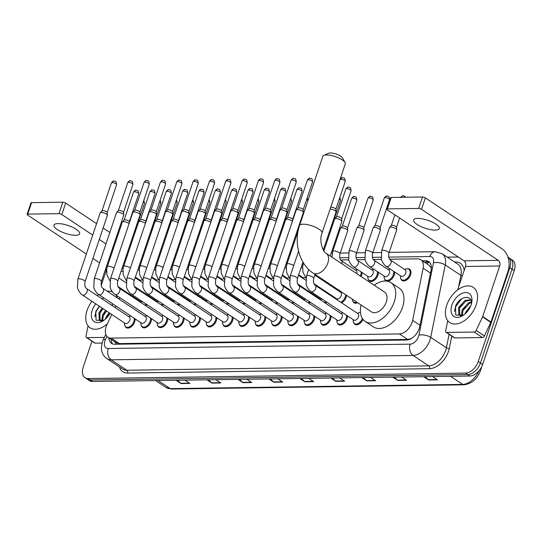 <?xml version="1.0" encoding="UTF-8"?>
<svg xmlns="http://www.w3.org/2000/svg" width="542" height="542" viewBox="0 0 542 542"><rect width="100%" height="100%" fill="white"/><g stroke="black" fill="none" stroke-linecap="round" stroke-linejoin="round"><path stroke-width="0.81" d="M361.981 272.45A6.768 4.234 123.6 0 1 361.582 275.499A6.768 4.234 123.6 0 1 361.155 276.562M378.309 272.213A6.768 4.234 123.6 0 1 377.916 275.261A6.768 4.234 123.6 0 1 369.454 280.973A6.768 4.234 123.6 0 1 368.242 279.232M394.644 271.976A6.768 4.234 123.6 0 1 394.251 275.031A6.768 4.234 123.6 0 1 387.327 281.203M407.537 268.778A6.768 4.234 123.6 0 1 409.61 269.218A6.768 4.234 123.6 0 1 410.579 274.794A6.768 4.234 123.6 0 1 402.117 280.499A6.768 4.234 123.6 0 1 400.904 278.757M166.861 296.847A6.768 4.234 123.6 0 1 166.889 297.612M183.189 296.61A6.768 4.234 123.6 0 1 183.223 297.375M199.524 296.372A6.768 4.234 123.6 0 1 199.558 297.138M215.858 296.135A6.768 4.234 123.6 0 1 215.885 296.901M232.186 295.898A6.768 4.234 123.6 0 1 232.22 296.67M248.521 295.661A6.768 4.234 123.6 0 1 248.554 296.433M264.855 295.424A6.768 4.234 123.6 0 1 264.889 296.196M281.19 295.194A6.768 4.234 123.6 0 1 281.217 295.959M297.517 294.956A6.768 4.234 123.6 0 1 297.551 295.722M313.852 294.719A6.768 4.234 123.6 0 1 313.886 295.485M330.186 294.482A6.768 4.234 123.6 0 1 330.213 295.248M346.534 295.295A6.768 4.234 123.6 0 1 346.121 297.294A6.768 4.234 123.6 0 1 341.623 302.829M150.527 297.084A6.768 4.234 123.6 0 1 150.561 297.849M233.06 317.456A6.768 4.234 123.6 0 1 232.667 320.512A6.768 4.234 123.6 0 1 224.198 326.216A6.768 4.234 123.6 0 1 222.992 324.475M249.395 317.226A6.768 4.234 123.6 0 1 248.995 320.275A6.768 4.234 123.6 0 1 240.533 325.979A6.768 4.234 123.6 0 1 239.32 324.238M167.729 318.405A6.768 4.234 123.6 0 1 167.336 321.453A6.768 4.234 123.6 0 1 158.874 327.165A6.768 4.234 123.6 0 1 157.661 325.424M265.722 316.989A6.768 4.234 123.6 0 1 265.329 320.037A6.768 4.234 123.6 0 1 256.867 325.742A6.768 4.234 123.6 0 1 255.655 324.001M151.394 318.642A6.768 4.234 123.6 0 1 151.001 321.691A6.768 4.234 123.6 0 1 142.539 327.402A6.768 4.234 123.6 0 1 141.326 325.654M216.725 317.693A6.768 4.234 123.6 0 1 216.333 320.749A6.768 4.234 123.6 0 1 207.871 326.453A6.768 4.234 123.6 0 1 206.658 324.712M184.063 318.168A6.768 4.234 123.6 0 1 183.67 321.216A6.768 4.234 123.6 0 1 175.202 326.928A6.768 4.234 123.6 0 1 173.989 325.186M200.398 317.93A6.768 4.234 123.6 0 1 199.998 320.979A6.768 4.234 123.6 0 1 191.536 326.69A6.768 4.234 123.6 0 1 190.323 324.949M282.057 316.752A6.768 4.234 123.6 0 1 281.664 319.8A6.768 4.234 123.6 0 1 273.202 325.512A6.768 4.234 123.6 0 1 271.989 323.764M298.391 316.514A6.768 4.234 123.6 0 1 297.998 319.563A6.768 4.234 123.6 0 1 289.53 325.275A6.768 4.234 123.6 0 1 288.317 323.533M314.726 316.277A6.768 4.234 123.6 0 1 314.326 319.326A6.768 4.234 123.6 0 1 305.864 325.037A6.768 4.234 123.6 0 1 304.651 323.296M331.054 316.04A6.768 4.234 123.6 0 1 330.661 319.089A6.768 4.234 123.6 0 1 322.199 324.8A6.768 4.234 123.6 0 1 320.986 323.059M347.388 315.803A6.768 4.234 123.6 0 1 346.995 318.859A6.768 4.234 123.6 0 1 338.526 324.563A6.768 4.234 123.6 0 1 337.32 322.822M135.066 318.879A6.768 4.234 123.6 0 1 134.667 321.928A6.768 4.234 123.6 0 1 126.205 327.632A6.768 4.234 123.6 0 1 124.992 325.891M111.774 314.489L106.91 324.793A12.696 7.94 -56.4 0 0 106.11 326.785A12.696 7.94 -56.4 0 0 107.926 337.232A12.696 7.94 -56.4 0 0 111.096 338.106L399.413 333.933A12.696 7.94 -56.4 0 0 412.645 320.369L423.119 268.188A12.696 7.94 -56.4 0 0 420.768 259.726A12.696 7.94 -56.4 0 0 417.597 258.852L389.644 259.259M114.498 341.596A4.234 2.649 -56.4 0 0 116.279 342.876L116.435 342.869A12.696 7.94 123.6 0 1 116.178 342.713L107.926 337.232M431.344 267.843A12.696 5.427 -168.7 0 0 431.236 267.856L429.034 265.221L420.768 259.726M116.435 342.869L119.369 343.601L407.686 339.428L411.1 338.608M123.291 290.072L123.027 290.641M119.741 297.605L119.044 299.082M115.758 306.047L115.06 307.524M381.453 259.374L373.316 259.496M365.125 259.611L356.982 259.733M348.791 259.848L340.647 259.964M325.125 281.074A6.768 4.234 123.6 0 1 324.414 281.501M386.575 281.095A6.768 4.234 123.6 0 1 385.782 280.736A6.768 4.234 123.6 0 1 384.576 278.995M163.399 304.435A6.768 4.234 123.6 0 1 161.963 305.424M179.727 304.204A6.768 4.234 123.6 0 1 178.291 305.187M196.062 303.967A6.768 4.234 123.6 0 1 194.625 304.956M212.396 303.73A6.768 4.234 123.6 0 1 210.96 304.719M228.731 303.493A6.768 4.234 123.6 0 1 227.294 304.482M245.059 303.256A6.768 4.234 123.6 0 1 243.622 304.245M261.393 303.019A6.768 4.234 123.6 0 1 259.957 304.008M277.728 302.782A6.768 4.234 123.6 0 1 276.291 303.771M294.055 302.544A6.768 4.234 123.6 0 1 292.619 303.534M310.39 302.314A6.768 4.234 123.6 0 1 308.954 303.296M326.724 302.077A6.768 4.234 123.6 0 1 325.288 303.066M357.7 302.714A6.768 4.234 123.6 0 1 353.994 302.768A6.768 4.234 123.6 0 1 352.781 301.027M147.065 304.672A6.768 4.234 123.6 0 1 145.629 305.661M363.025 319.407A6.768 4.234 123.6 0 1 354.861 324.326A6.768 4.234 123.6 0 1 353.648 322.585M108.888 337.869A12.696 7.94 -56.4 0 0 111.503 343.377A12.696 7.94 -56.4 0 0 114.674 344.251L406.534 340.03A12.696 7.94 -56.4 0 0 419.765 326.467L431.08 270.092A12.696 7.94 -56.4 0 0 428.729 261.63A12.696 7.94 -56.4 0 0 425.558 260.756L422.387 260.804M112.695 343.96A12.696 7.94 123.6 0 1 111.083 339.326M507.969 257.159A12.696 7.94 123.6 0 1 508.017 257.193A12.696 7.94 123.6 0 1 509.839 267.633L478.24 361.521A12.696 7.94 123.6 0 1 465.544 373.099L88.183 378.56A12.696 7.94 123.6 0 1 85.013 377.679A12.696 7.94 123.6 0 1 83.197 367.239L91.957 341.196M447.272 257.145L458.268 256.989M508.017 257.193L512.42 260.113A12.696 7.94 123.6 0 1 514.243 270.56L482.644 364.448A12.696 7.94 123.6 0 1 469.948 376.019L92.587 381.48L90.385 380.017A12.696 7.94 123.6 0 1 87.215 379.143A12.696 7.94 123.6 0 0 90.385 380.017L467.746 374.563L90.385 380.017L88.183 378.56M482.644 364.448L480.442 362.984A12.696 7.94 123.6 0 1 467.746 374.563A12.696 7.94 123.6 0 0 480.442 362.984L512.041 269.096L480.442 362.984L478.24 361.521M510.218 258.649A12.696 7.94 123.6 0 1 512.041 269.096A12.696 7.94 123.6 0 0 510.218 258.649M424.589 262.267L427.753 262.22A12.696 7.94 123.6 0 1 429.731 262.511M425.253 376.67L428.288 379.678A3.388 2.425 89.2 0 0 428.654 379.976L437.496 379.847L432.55 376.561M423.708 376.69L428.654 379.976M394.298 377.117L397.327 380.125A3.388 2.425 89.2 0 0 397.699 380.423L406.541 380.294L401.595 377.008M392.754 377.137L397.699 380.423M363.336 377.564L366.372 380.572A3.388 2.425 89.2 0 0 366.744 380.87L375.586 380.741L370.64 377.462M361.799 377.584L366.744 380.87M332.382 378.011L335.417 381.019A3.388 2.425 89.2 0 0 335.783 381.317L344.631 381.189L339.685 377.909M330.844 378.031L335.783 381.317M177.607 380.254L180.642 383.255A3.388 2.425 89.2 0 0 181.008 383.56L189.856 383.431L184.91 380.145M176.069 380.274L181.008 383.56M208.562 379.807L211.597 382.808A3.388 2.425 89.2 0 0 211.963 383.113L220.811 382.984L215.865 379.698M207.024 379.827L211.963 383.113M239.517 379.359L242.552 382.361A3.388 2.425 89.2 0 0 242.918 382.666L251.766 382.537L246.82 379.251M237.979 379.38L242.918 382.666M270.472 378.905L273.507 381.914A3.388 2.425 89.2 0 0 273.873 382.212L282.721 382.09L277.775 378.804M268.934 378.933L273.873 382.212M301.427 378.458L304.462 381.466A3.388 2.425 89.2 0 0 304.828 381.764L313.676 381.643L308.73 378.357M299.889 378.485L304.828 381.764M92.587 381.48A12.696 7.94 123.6 0 1 89.416 380.606L85.013 377.679M107.377 323.811A21.158 13.232 123.6 0 1 90.114 327.788A21.158 13.232 123.6 0 1 87.086 310.383A21.158 13.232 123.6 0 1 91.91 301.291M103.007 308.669L99.836 313.364L100.148 320.478M102.133 308.086L98.962 312.788L99.193 319.821L99.687 320.227L103.773 320.207A9.566 5.982 123.6 0 0 104.308 319.99M106.503 310.986L103.326 315.688L102.56 320.627M105.629 310.403L102.452 315.105L101.855 320.735M95.765 303.852A13.794 8.625 123.6 0 0 92.215 310.309A13.794 8.625 123.6 0 0 93.4 321.013A13.794 8.625 123.6 0 0 103.014 320.871A13.794 8.625 123.6 0 0 109.999 313.31L107.065 317.456M109.125 312.727L105.947 317.429L105.385 319.116M100.561 320.81L101.896 321.298M111.022 304.841L107.465 302.483M99.315 306.21L95.846 311.447L96.07 320.247L103.414 320.607M101.896 298.784A13.794 8.625 123.6 0 1 103.752 298.073M112.228 303.703A13.794 8.625 123.6 0 1 112.296 305.688M104.254 320.031L103.773 320.207M97.255 295.702A21.158 13.232 123.6 0 1 98.624 294.665A3.808 2.378 123.6 0 0 99.748 294.916A3.808 2.378 123.6 0 0 103.386 291.454A3.808 2.378 123.6 0 0 102.838 288.324C101.279 287.104 100.805 284.801 101.408 281.42L123.745 215.052A3.808 1.172 18.6 0 0 123.766 214.889A3.808 1.172 18.6 0 0 122.79 213.799A3.808 1.172 18.6 0 0 117.661 212.193A3.808 1.172 18.6 0 0 116.611 212.484A3.808 1.172 18.6 0 0 116.523 212.62L94.193 278.988A3.808 1.172 18.6 0 1 95.324 278.561A3.808 1.172 18.6 0 1 95.494 278.561A3.808 1.172 18.6 0 1 99.518 279.638A3.808 1.172 18.6 0 1 101.408 281.42M107.113 291.156A21.158 13.232 123.6 0 1 112.323 291.881M116.069 295.166A21.158 13.232 123.6 0 1 117.309 297.931M109.179 314.191L107.241 317.09M105.69 311.867L103.746 314.773M102.194 309.55L100.256 312.449M99.477 306.318L95.839 312.09L94.816 316.779M57.987 223.602A13.543 4.167 -161.4 0 0 53.956 225.133A13.543 4.167 -161.4 0 0 61.043 231.63A13.543 4.167 -161.4 0 0 75.595 235.296A13.543 4.167 -161.4 0 0 79.627 233.771A13.543 4.167 -161.4 0 0 72.54 227.267A13.543 4.167 -161.4 0 0 57.987 223.602M104.382 337.402L86.937 337.652L95.189 343.133A2.114 1.321 123.6 0 1 94.66 342.991L86.408 337.503A2.114 1.321 -56.4 0 0 86.937 337.652M102.059 343.039L95.189 343.133M27.1 214.341L30.955 202.891A2.114 0.65 18.6 0 1 31.585 202.654L27.73 214.104A2.114 0.65 -161.4 0 0 27.1 214.341A2.114 0.65 -161.4 0 0 27.628 215.038L86.334 254.042M62.831 202.2A2.114 0.65 18.6 0 1 65.684 203.094L61.829 214.544A2.114 0.65 -161.4 0 0 58.983 213.65L62.831 202.2L31.585 202.654M117.187 237.315L116.422 236.807M109.857 232.443L103.143 227.986M96.571 223.622L65.684 203.094M58.983 213.65L27.73 214.104M92.899 258.405L99.613 262.87M61.829 214.544L92.716 235.065M99.288 239.435L106.002 243.893M112.567 248.256L113.332 248.764M105.866 268.175A4.234 3.035 -90.8 0 1 105.846 271.678L101.212 285.431M98.204 294.367L97.939 295.166M88.068 325.871L86.015 336.094A2.114 1.321 -56.4 0 0 86.408 337.503M323.831 155.371L328.777 153.23A7.615 2.344 18.6 0 1 330.417 152.959A7.615 2.344 18.6 0 1 337.49 154.538A7.615 2.344 18.6 0 1 342.436 157.83L345.085 162.525A11.849 3.645 -161.4 0 0 337.388 157.404A11.849 3.645 -161.4 0 0 326.379 154.951A11.849 3.645 -161.4 0 0 323.831 155.371A11.849 3.645 -161.4 0 0 322.849 156.286L299.55 225.519A11.849 3.645 18.6 0 1 303.08 224.178A11.849 3.645 18.6 0 1 315.81 227.389A11.849 3.645 18.6 0 1 322.016 233.074L345.308 163.847A11.849 3.645 -161.4 0 0 345.085 162.525M326.135 253.29A11.849 7.405 -56.4 0 1 327.835 263.039A11.849 7.405 -56.4 0 1 315.986 273.846A11.849 7.405 -56.4 0 1 313.025 273.032L371.507 311.887A11.849 7.405 -56.4 0 0 386.317 301.901A11.849 7.405 -56.4 0 0 384.617 292.152L326.135 253.29C323.127 252.43 318.804 240.743 322.016 233.074M374.183 285.214A23.272 14.553 123.6 0 1 390.945 282.633A23.272 14.553 123.6 0 1 394.278 301.786A23.272 14.553 123.6 0 1 365.179 321.406A23.272 14.553 123.6 0 1 361.074 304.956M390.945 282.633L399.197 288.114A23.272 14.553 123.6 0 1 402.53 307.267A23.272 14.553 123.6 0 1 373.431 326.887L365.179 321.406M86.51 288.554L129.308 316.995A3.808 2.378 123.6 0 1 129.856 320.132A3.808 2.378 123.6 0 1 125.094 323.337L82.296 294.902A3.808 2.378 123.6 0 0 83.414 295.153A3.808 2.378 123.6 0 0 87.052 291.691A3.808 2.378 123.6 0 0 86.51 288.554C84.952 287.341 84.471 285.038 85.08 281.657L107.411 215.289A3.808 1.172 18.6 0 0 107.431 215.127A3.808 1.172 18.6 0 0 106.456 214.036A3.808 1.172 18.6 0 0 101.327 212.43A3.808 1.172 18.6 0 0 100.277 212.721A3.808 1.172 18.6 0 0 100.195 212.857L77.858 279.225A3.808 1.172 18.6 0 1 78.99 278.798A3.808 1.172 18.6 0 1 79.166 278.798A3.808 1.172 18.6 0 1 83.183 279.875A3.808 1.172 18.6 0 1 85.08 281.657M134.118 318.249A6.348 3.97 123.6 0 1 133.827 321.569A6.348 3.97 123.6 0 1 125.893 326.914A6.348 3.97 123.6 0 1 124.606 324.536L124.43 322.903M101.964 210.906A2.751 0.847 18.6 0 1 102.025 210.804A2.751 0.847 18.6 0 1 102.784 210.594A2.751 0.847 18.6 0 1 106.489 211.753A2.751 0.847 18.6 0 1 107.194 212.545A2.751 0.847 18.6 0 1 107.18 212.66M128.65 316.555L130.222 316.088A6.348 3.97 123.6 0 1 130.69 315.972M102.838 288.324L145.642 316.758A3.808 2.378 123.6 0 1 146.191 319.895A3.808 2.378 123.6 0 1 141.428 323.107L97.052 293.358C94.979 290.668 93.895 288.629 93.813 287.24L94.193 278.988M150.452 318.012A6.348 3.97 123.6 0 1 150.154 321.331A6.348 3.97 123.6 0 1 142.221 326.684A6.348 3.97 123.6 0 1 140.94 324.299L140.764 322.666M118.298 210.669A2.751 0.847 18.6 0 1 118.359 210.567A2.751 0.847 18.6 0 1 119.118 210.357A2.751 0.847 18.6 0 1 122.824 211.516A2.751 0.847 18.6 0 1 123.529 212.308A2.751 0.847 18.6 0 1 123.515 212.423M144.978 316.318L146.557 315.851A6.348 3.97 123.6 0 1 147.024 315.735M119.172 288.087L161.977 316.521A3.808 2.378 123.6 0 1 162.519 319.658A3.808 2.378 123.6 0 1 157.763 322.869L114.958 294.428A3.808 2.378 123.6 0 0 116.076 294.685A3.808 2.378 123.6 0 0 119.721 291.217A3.808 2.378 123.6 0 0 119.172 288.087C117.614 286.867 117.14 284.564 117.743 281.183L140.08 214.815A3.808 1.172 18.6 0 0 140.093 214.652A3.808 1.172 18.6 0 0 139.125 213.562A3.808 1.172 18.6 0 0 133.996 211.956A3.808 1.172 18.6 0 0 132.939 212.247A3.808 1.172 18.6 0 0 132.858 212.383L110.521 278.751A3.808 1.172 18.6 0 1 111.659 278.324A3.808 1.172 18.6 0 1 111.828 278.324A3.808 1.172 18.6 0 1 115.852 279.401A3.808 1.172 18.6 0 1 117.743 281.183M166.787 317.775A6.348 3.97 123.6 0 1 166.489 321.094A6.348 3.97 123.6 0 1 158.555 326.447A6.348 3.97 123.6 0 1 157.275 324.062L157.099 322.429M134.633 210.431A2.751 0.847 18.6 0 1 134.694 210.33A2.751 0.847 18.6 0 1 135.453 210.12A2.751 0.847 18.6 0 1 139.159 211.285A2.751 0.847 18.6 0 1 139.856 212.071A2.751 0.847 18.6 0 1 139.843 212.186M161.313 316.081L162.891 315.613A6.348 3.97 123.6 0 1 163.359 315.498M135.507 287.849L178.304 316.284A3.808 2.378 123.6 0 1 178.853 319.421A3.808 2.378 123.6 0 1 174.09 322.632L131.293 294.191A3.808 2.378 123.6 0 0 132.411 294.448A3.808 2.378 123.6 0 0 136.049 290.979A3.808 2.378 123.6 0 0 135.507 287.849C133.949 286.63 133.468 284.326 134.077 280.946L156.408 214.578A3.808 1.172 18.6 0 0 156.428 214.415A3.808 1.172 18.6 0 0 155.452 213.324A3.808 1.172 18.6 0 0 150.324 211.719A3.808 1.172 18.6 0 0 149.274 212.01A3.808 1.172 18.6 0 0 149.192 212.152L126.855 278.52A3.808 1.172 18.6 0 1 127.993 278.087A3.808 1.172 18.6 0 1 128.163 278.087A3.808 1.172 18.6 0 1 132.18 279.164A3.808 1.172 18.6 0 1 134.077 280.946M183.121 317.537A6.348 3.97 123.6 0 1 182.823 320.857A6.348 3.97 123.6 0 1 174.89 326.209A6.348 3.97 123.6 0 1 173.609 323.825L173.426 322.192M150.967 210.194A2.751 0.847 18.6 0 1 151.022 210.1A2.751 0.847 18.6 0 1 151.78 209.883A2.751 0.847 18.6 0 1 155.486 211.048A2.751 0.847 18.6 0 1 156.191 211.834A2.751 0.847 18.6 0 1 156.177 211.949M177.647 315.844L179.219 315.376A6.348 3.97 123.6 0 1 179.687 315.261M151.841 287.612L194.639 316.054A3.808 2.378 123.6 0 1 195.188 319.184A3.808 2.378 123.6 0 1 190.425 322.395L147.62 293.954A3.808 2.378 123.6 0 0 148.745 294.211A3.808 2.378 123.6 0 0 152.383 290.742A3.808 2.378 123.6 0 0 151.841 287.612C150.276 286.393 149.802 284.096 150.405 280.709L172.742 214.341A3.808 1.172 18.6 0 0 172.762 214.185A3.808 1.172 18.6 0 0 171.787 213.087A3.808 1.172 18.6 0 0 166.658 211.482A3.808 1.172 18.6 0 0 165.608 211.773A3.808 1.172 18.6 0 0 165.527 211.915L143.19 278.283A3.808 1.172 18.6 0 1 144.321 277.85A3.808 1.172 18.6 0 1 144.497 277.85A3.808 1.172 18.6 0 1 148.515 278.934A3.808 1.172 18.6 0 1 150.405 280.709M199.449 317.307A6.348 3.97 123.6 0 1 199.158 320.62A6.348 3.97 123.6 0 1 191.218 325.972A6.348 3.97 123.6 0 1 189.937 323.594L189.761 321.955M167.295 209.957A2.751 0.847 18.6 0 1 167.356 209.862A2.751 0.847 18.6 0 1 168.115 209.652A2.751 0.847 18.6 0 1 171.821 210.811A2.751 0.847 18.6 0 1 172.525 211.597A2.751 0.847 18.6 0 1 172.512 211.712M193.975 315.613L195.554 315.139A6.348 3.97 123.6 0 1 196.021 315.024M168.169 287.375L210.973 315.817A3.808 2.378 123.6 0 1 211.516 318.947A3.808 2.378 123.6 0 1 206.759 322.158L163.955 293.717A3.808 2.378 123.6 0 0 165.08 293.974A3.808 2.378 123.6 0 0 168.718 290.512A3.808 2.378 123.6 0 0 168.169 287.375C166.611 286.156 166.137 283.859 166.74 280.471L189.077 214.104A3.808 1.172 18.6 0 0 189.09 213.948A3.808 1.172 18.6 0 0 188.121 212.85A3.808 1.172 18.6 0 0 182.993 211.245A3.808 1.172 18.6 0 0 181.943 211.536A3.808 1.172 18.6 0 0 181.855 211.678L159.524 278.046A3.808 1.172 18.6 0 1 160.656 277.612A3.808 1.172 18.6 0 1 160.825 277.612A3.808 1.172 18.6 0 1 164.849 278.696A3.808 1.172 18.6 0 1 166.74 280.471M215.784 317.07A6.348 3.97 123.6 0 1 215.486 320.383A6.348 3.97 123.6 0 1 207.552 325.735A6.348 3.97 123.6 0 1 206.272 323.357L206.095 321.718M183.63 209.727A2.751 0.847 18.6 0 1 183.691 209.625A2.751 0.847 18.6 0 1 184.449 209.415A2.751 0.847 18.6 0 1 188.155 210.574A2.751 0.847 18.6 0 1 188.853 211.36A2.751 0.847 18.6 0 1 188.846 211.482M210.31 315.376L211.888 314.902A6.348 3.97 123.6 0 1 212.356 314.787M184.504 287.138L227.308 315.579A3.808 2.378 123.6 0 1 227.85 318.71A3.808 2.378 123.6 0 1 223.087 321.921L180.29 293.486A3.808 2.378 123.6 0 0 181.407 293.737A3.808 2.378 123.6 0 0 185.052 290.275A3.808 2.378 123.6 0 0 184.504 287.138C182.945 285.919 182.464 283.622 183.074 280.241L205.411 213.866A3.808 1.172 18.6 0 0 205.425 213.711A3.808 1.172 18.6 0 0 204.449 212.62A3.808 1.172 18.6 0 0 199.32 211.007A3.808 1.172 18.6 0 0 198.27 211.299A3.808 1.172 18.6 0 0 198.189 211.441L175.852 277.809A3.808 1.172 18.6 0 1 176.99 277.375A3.808 1.172 18.6 0 1 177.159 277.382A3.808 1.172 18.6 0 1 181.184 278.459A3.808 1.172 18.6 0 1 183.074 280.241M232.118 316.833A6.348 3.97 123.6 0 1 231.82 320.146A6.348 3.97 123.6 0 1 223.887 325.498A6.348 3.97 123.6 0 1 222.606 323.12L222.43 321.481M199.964 209.49A2.751 0.847 18.6 0 1 200.025 209.388A2.751 0.847 18.6 0 1 200.784 209.178A2.751 0.847 18.6 0 1 204.483 210.337A2.751 0.847 18.6 0 1 205.188 211.129A2.751 0.847 18.6 0 1 205.174 211.245M226.644 315.139L228.223 314.665A6.348 3.97 123.6 0 1 228.69 314.55M200.838 286.901L243.636 315.342A3.808 2.378 123.6 0 1 244.185 318.472A3.808 2.378 123.6 0 1 239.422 321.684L196.624 293.249A3.808 2.378 123.6 0 0 197.742 293.5A3.808 2.378 123.6 0 0 201.38 290.038A3.808 2.378 123.6 0 0 200.838 286.901C199.28 285.688 198.799 283.385 199.409 280.004L221.739 213.636A3.808 1.172 18.6 0 0 221.759 213.473A3.808 1.172 18.6 0 0 220.784 212.383A3.808 1.172 18.6 0 0 215.655 210.777A3.808 1.172 18.6 0 0 214.605 211.068A3.808 1.172 18.6 0 0 214.524 211.204L192.186 277.572A3.808 1.172 18.6 0 1 193.318 277.145A3.808 1.172 18.6 0 1 193.494 277.145A3.808 1.172 18.6 0 1 197.512 278.222A3.808 1.172 18.6 0 1 199.409 280.004M248.446 316.596A6.348 3.97 123.6 0 1 248.155 319.916A6.348 3.97 123.6 0 1 240.221 325.261A6.348 3.97 123.6 0 1 238.934 322.883L238.758 321.243M216.292 209.253A2.751 0.847 18.6 0 1 216.353 209.151A2.751 0.847 18.6 0 1 217.112 208.941A2.751 0.847 18.6 0 1 220.818 210.1A2.751 0.847 18.6 0 1 221.522 210.892A2.751 0.847 18.6 0 1 221.509 211.007M242.979 314.902L244.55 314.428A6.348 3.97 123.6 0 1 245.018 314.319M217.166 286.664L259.97 315.105A3.808 2.378 123.6 0 1 260.519 318.242A3.808 2.378 123.6 0 1 255.756 321.447L212.952 293.012A3.808 2.378 123.6 0 0 214.076 293.263A3.808 2.378 123.6 0 0 217.715 289.801A3.808 2.378 123.6 0 0 217.166 286.664C215.608 285.451 215.133 283.148 215.736 279.767L238.073 213.399A3.808 1.172 18.6 0 0 238.094 213.236A3.808 1.172 18.6 0 0 237.118 212.146A3.808 1.172 18.6 0 0 231.99 210.54A3.808 1.172 18.6 0 0 230.939 210.831A3.808 1.172 18.6 0 0 230.851 210.967L208.521 277.335A3.808 1.172 18.6 0 1 209.652 276.908A3.808 1.172 18.6 0 1 209.822 276.908A3.808 1.172 18.6 0 1 213.846 277.985A3.808 1.172 18.6 0 1 215.736 279.767M264.781 316.359A6.348 3.97 123.6 0 1 264.482 319.678A6.348 3.97 123.6 0 1 256.549 325.024A6.348 3.97 123.6 0 1 255.268 322.646L255.092 321.013M232.626 209.016A2.751 0.847 18.6 0 1 232.687 208.914A2.751 0.847 18.6 0 1 233.446 208.704A2.751 0.847 18.6 0 1 237.152 209.862A2.751 0.847 18.6 0 1 237.857 210.655A2.751 0.847 18.6 0 1 237.843 210.77M259.306 314.665L260.885 314.197A6.348 3.97 123.6 0 1 261.352 314.082M233.5 286.433L276.305 314.868A3.808 2.378 123.6 0 1 276.847 318.005A3.808 2.378 123.6 0 1 272.091 321.216L229.286 292.775A3.808 2.378 123.6 0 0 230.404 293.026A3.808 2.378 123.6 0 0 234.049 289.563A3.808 2.378 123.6 0 0 233.5 286.433C231.942 285.214 231.468 282.91 232.071 279.53L254.408 213.162A3.808 1.172 18.6 0 0 254.422 212.999A3.808 1.172 18.6 0 0 253.453 211.908A3.808 1.172 18.6 0 0 248.324 210.303A3.808 1.172 18.6 0 0 247.267 210.594A3.808 1.172 18.6 0 0 247.186 210.73L224.849 277.097A3.808 1.172 18.6 0 1 225.987 276.671A3.808 1.172 18.6 0 1 226.156 276.671A3.808 1.172 18.6 0 1 230.181 277.748A3.808 1.172 18.6 0 1 232.071 279.53M281.115 316.122A6.348 3.97 123.6 0 1 280.817 319.441A6.348 3.97 123.6 0 1 272.883 324.793A6.348 3.97 123.6 0 1 271.603 322.409L271.427 320.776M248.961 208.778A2.751 0.847 18.6 0 1 249.022 208.677A2.751 0.847 18.6 0 1 249.781 208.467A2.751 0.847 18.6 0 1 253.487 209.625A2.751 0.847 18.6 0 1 254.184 210.418A2.751 0.847 18.6 0 1 254.171 210.533M275.641 314.428L277.219 313.96A6.348 3.97 123.6 0 1 277.687 313.845M249.835 286.196L292.633 314.631A3.808 2.378 123.6 0 1 293.181 317.768A3.808 2.378 123.6 0 1 288.419 320.979L245.621 292.538A3.808 2.378 123.6 0 0 246.739 292.795A3.808 2.378 123.6 0 0 250.377 289.326A3.808 2.378 123.6 0 0 249.835 286.196C248.277 284.977 247.796 282.673 248.405 279.293L270.736 212.925A3.808 1.172 18.6 0 0 270.756 212.762A3.808 1.172 18.6 0 0 269.78 211.671A3.808 1.172 18.6 0 0 264.652 210.066A3.808 1.172 18.6 0 0 263.602 210.357A3.808 1.172 18.6 0 0 263.52 210.492L241.183 276.86A3.808 1.172 18.6 0 1 242.321 276.434A3.808 1.172 18.6 0 1 242.491 276.434A3.808 1.172 18.6 0 1 246.508 277.511A3.808 1.172 18.6 0 1 248.405 279.293M297.45 315.884A6.348 3.97 123.6 0 1 297.151 319.204A6.348 3.97 123.6 0 1 289.218 324.556A6.348 3.97 123.6 0 1 287.938 322.172L287.755 320.539M265.295 208.541A2.751 0.847 18.6 0 1 265.35 208.44A2.751 0.847 18.6 0 1 266.108 208.23A2.751 0.847 18.6 0 1 269.814 209.395A2.751 0.847 18.6 0 1 270.519 210.181A2.751 0.847 18.6 0 1 270.505 210.296M291.975 314.191L293.547 313.723A6.348 3.97 123.6 0 1 294.015 313.608M266.169 285.959L308.967 314.394A3.808 2.378 123.6 0 1 309.516 317.531A3.808 2.378 123.6 0 1 304.753 320.742L261.949 292.301A3.808 2.378 123.6 0 0 263.073 292.558A3.808 2.378 123.6 0 0 266.711 289.089A3.808 2.378 123.6 0 0 266.169 285.959C264.604 284.74 264.13 282.436 264.733 279.055L287.07 212.688A3.808 1.172 18.6 0 0 287.091 212.525A3.808 1.172 18.6 0 0 286.115 211.434A3.808 1.172 18.6 0 0 280.986 209.829A3.808 1.172 18.6 0 0 279.936 210.12A3.808 1.172 18.6 0 0 279.855 210.262L257.518 276.63A3.808 1.172 18.6 0 1 258.649 276.196A3.808 1.172 18.6 0 1 258.825 276.196A3.808 1.172 18.6 0 1 262.843 277.274A3.808 1.172 18.6 0 1 264.733 279.055M313.777 315.647A6.348 3.97 123.6 0 1 313.486 318.967A6.348 3.97 123.6 0 1 305.546 324.319A6.348 3.97 123.6 0 1 304.265 321.934L304.089 320.302M281.623 208.304A2.751 0.847 18.6 0 1 281.684 208.209A2.751 0.847 18.6 0 1 282.443 207.993A2.751 0.847 18.6 0 1 286.149 209.158A2.751 0.847 18.6 0 1 286.853 209.944A2.751 0.847 18.6 0 1 286.84 210.059M308.303 313.953L309.882 313.486A6.348 3.97 123.6 0 1 310.349 313.371M282.497 285.722L325.302 314.164A3.808 2.378 123.6 0 1 325.844 317.294A3.808 2.378 123.6 0 1 321.088 320.505L278.283 292.063A3.808 2.378 123.6 0 0 279.408 292.321A3.808 2.378 123.6 0 0 283.046 288.852A3.808 2.378 123.6 0 0 282.497 285.722C280.939 284.503 280.465 282.206 281.068 278.818L303.405 212.45A3.808 1.172 18.6 0 0 303.418 212.295A3.808 1.172 18.6 0 0 302.45 211.197A3.808 1.172 18.6 0 0 297.321 209.591A3.808 1.172 18.6 0 0 296.271 209.883A3.808 1.172 18.6 0 0 296.183 210.025L273.852 276.393A3.808 1.172 18.6 0 1 274.984 275.959A3.808 1.172 18.6 0 1 275.153 275.959A3.808 1.172 18.6 0 1 279.177 277.043A3.808 1.172 18.6 0 1 281.068 278.818M330.112 315.417A6.348 3.97 123.6 0 1 329.814 318.73A6.348 3.97 123.6 0 1 321.88 324.082A6.348 3.97 123.6 0 1 320.6 321.704L320.424 320.065M297.958 208.067A2.751 0.847 18.6 0 1 298.019 207.972A2.751 0.847 18.6 0 1 298.777 207.762A2.751 0.847 18.6 0 1 302.483 208.921A2.751 0.847 18.6 0 1 303.181 209.707A2.751 0.847 18.6 0 1 303.174 209.822M324.638 313.723L326.216 313.249A6.348 3.97 123.6 0 1 326.684 313.134M298.832 285.485L341.636 313.926A3.808 2.378 123.6 0 1 342.178 317.056A3.808 2.378 123.6 0 1 337.415 320.268L294.618 291.826A3.808 2.378 123.6 0 0 295.736 292.084A3.808 2.378 123.6 0 0 299.38 288.622A3.808 2.378 123.6 0 0 298.832 285.485C297.273 284.265 296.792 281.969 297.402 278.581L302.944 262.104M346.446 315.18A6.348 3.97 123.6 0 1 346.148 318.493A6.348 3.97 123.6 0 1 338.215 323.845A6.348 3.97 123.6 0 1 336.934 321.467L336.758 319.827M340.972 313.486L342.551 313.012A6.348 3.97 123.6 0 1 343.018 312.897M315.166 285.248L357.964 313.689A3.808 2.378 123.6 0 1 358.513 316.819A3.808 2.378 123.6 0 1 353.75 320.031L310.952 291.596A3.808 2.378 123.6 0 0 312.07 291.847A3.808 2.378 123.6 0 0 315.708 288.385A3.808 2.378 123.6 0 0 315.166 285.248C313.608 284.028 313.127 281.732 313.737 278.351L315.065 274.387M362.388 318.513A6.348 3.97 123.6 0 1 354.549 323.608A6.348 3.97 123.6 0 1 353.262 321.23L353.086 319.59M330.071 209.117A3.808 1.172 18.6 0 1 335.112 210.73A3.808 1.172 18.6 0 1 336.087 211.82A3.808 1.172 18.6 0 1 336.067 211.976L323.289 249.943M330.62 207.6A2.751 0.847 18.6 0 1 330.681 207.498A2.751 0.847 18.6 0 1 331.44 207.288A2.751 0.847 18.6 0 1 335.146 208.446A2.751 0.847 18.6 0 1 335.85 209.239A2.751 0.847 18.6 0 1 335.837 209.354M357.307 313.249L358.879 312.775A6.348 3.97 123.6 0 1 360.477 312.626M142.444 301.603A3.808 2.378 123.6 0 1 140.554 301.542L117.993 286.555M114.05 268.27A3.808 1.172 18.6 0 0 113.556 267.89A3.808 1.172 18.6 0 0 108.596 266.285A3.808 1.172 18.6 0 0 107.296 266.718L122.336 222.024A3.808 1.172 18.6 0 1 122.417 221.888A3.808 1.172 18.6 0 1 125.026 221.773A3.808 1.172 18.6 0 1 128.596 223.202A3.808 1.172 18.6 0 1 129.091 223.575M146.272 304.143A6.348 3.97 123.6 0 1 144.782 305.099M124.104 220.072A2.751 0.847 18.6 0 1 124.165 219.971A2.751 0.847 18.6 0 1 124.924 219.761A2.751 0.847 18.6 0 1 128.63 220.919A2.751 0.847 18.6 0 1 129.335 221.712A2.751 0.847 18.6 0 1 129.321 221.827M145.351 294.387L145.683 294.286A6.348 3.97 123.6 0 1 146.15 294.177M149.585 296.454A6.348 3.97 123.6 0 1 149.68 297.267M158.779 301.366A3.808 2.378 123.6 0 1 156.889 301.311L134.328 286.318M130.385 268.033A3.808 1.172 18.6 0 0 129.89 267.653A3.808 1.172 18.6 0 0 124.931 266.047A3.808 1.172 18.6 0 0 123.623 266.481L138.664 221.786A3.808 1.172 18.6 0 1 138.752 221.651A3.808 1.172 18.6 0 1 141.354 221.536A3.808 1.172 18.6 0 1 144.931 222.965A3.808 1.172 18.6 0 1 145.425 223.345M162.607 303.913A6.348 3.97 123.6 0 1 161.109 304.861M140.439 219.835A2.751 0.847 18.6 0 1 140.5 219.734A2.751 0.847 18.6 0 1 141.259 219.524A2.751 0.847 18.6 0 1 144.965 220.682A2.751 0.847 18.6 0 1 145.669 221.475A2.751 0.847 18.6 0 1 145.656 221.59M161.685 294.15L162.017 294.055A6.348 3.97 123.6 0 1 162.485 293.94M165.913 296.217A6.348 3.97 123.6 0 1 166.015 297.03M175.107 301.128A3.808 2.378 123.6 0 1 173.223 301.074L150.662 286.081M146.719 267.795A3.808 1.172 18.6 0 0 146.225 267.416A3.808 1.172 18.6 0 0 141.266 265.81A3.808 1.172 18.6 0 0 139.958 266.244L154.998 221.549A3.808 1.172 18.6 0 1 155.08 221.414A3.808 1.172 18.6 0 1 157.688 221.299A3.808 1.172 18.6 0 1 161.259 222.728A3.808 1.172 18.6 0 1 161.76 223.108M178.935 303.676A6.348 3.97 123.6 0 1 177.444 304.624M156.774 219.598A2.751 0.847 18.6 0 1 156.834 219.496A2.751 0.847 18.6 0 1 157.593 219.286A2.751 0.847 18.6 0 1 161.292 220.452A2.751 0.847 18.6 0 1 161.997 221.238A2.751 0.847 18.6 0 1 161.983 221.353M178.013 293.913L178.352 293.818A6.348 3.97 123.6 0 1 178.819 293.703M182.248 295.979A6.348 3.97 123.6 0 1 182.349 296.792M191.441 300.891A3.808 2.378 123.6 0 1 189.551 300.837L166.99 285.844M163.047 267.558A3.808 1.172 18.6 0 0 162.553 267.186A3.808 1.172 18.6 0 0 157.6 265.58A3.808 1.172 18.6 0 0 156.292 266.007L171.333 221.319A3.808 1.172 18.6 0 1 171.414 221.177A3.808 1.172 18.6 0 1 174.023 221.061A3.808 1.172 18.6 0 1 177.593 222.491A3.808 1.172 18.6 0 1 178.088 222.87M195.269 303.439A6.348 3.97 123.6 0 1 193.779 304.387M173.108 219.361A2.751 0.847 18.6 0 1 173.162 219.266A2.751 0.847 18.6 0 1 173.921 219.049A2.751 0.847 18.6 0 1 177.627 220.215A2.751 0.847 18.6 0 1 178.332 221A2.751 0.847 18.6 0 1 178.318 221.116M194.348 293.683L194.686 293.581A6.348 3.97 123.6 0 1 195.154 293.466M198.582 295.742A6.348 3.97 123.6 0 1 198.684 296.562M207.776 300.661A3.808 2.378 123.6 0 1 205.885 300.6L183.325 285.607M179.382 267.321A3.808 1.172 18.6 0 0 178.887 266.949A3.808 1.172 18.6 0 0 173.928 265.343A3.808 1.172 18.6 0 0 172.627 265.77L187.661 221.082A3.808 1.172 18.6 0 1 187.749 220.94A3.808 1.172 18.6 0 1 190.35 220.831A3.808 1.172 18.6 0 1 193.928 222.254A3.808 1.172 18.6 0 1 194.422 222.633M211.604 303.202A6.348 3.97 123.6 0 1 210.106 304.15M189.436 219.124A2.751 0.847 18.6 0 1 189.497 219.029A2.751 0.847 18.6 0 1 190.256 218.819A2.751 0.847 18.6 0 1 193.961 219.977A2.751 0.847 18.6 0 1 194.666 220.763A2.751 0.847 18.6 0 1 194.653 220.879M210.682 293.446L211.014 293.344A6.348 3.97 123.6 0 1 211.482 293.229M214.91 295.505A6.348 3.97 123.6 0 1 215.011 296.325M224.11 300.424A3.808 2.378 123.6 0 1 222.22 300.363L199.659 285.37M195.716 267.084A3.808 1.172 18.6 0 0 195.222 266.711A3.808 1.172 18.6 0 0 190.262 265.106A3.808 1.172 18.6 0 0 188.955 265.533L203.995 220.845A3.808 1.172 18.6 0 1 204.077 220.702A3.808 1.172 18.6 0 1 206.685 220.594A3.808 1.172 18.6 0 1 210.262 222.017A3.808 1.172 18.6 0 1 210.757 222.396M227.931 302.964A6.348 3.97 123.6 0 1 226.441 303.913M205.77 218.893A2.751 0.847 18.6 0 1 205.831 218.792A2.751 0.847 18.6 0 1 206.59 218.582A2.751 0.847 18.6 0 1 210.296 219.74A2.751 0.847 18.6 0 1 210.994 220.526A2.751 0.847 18.6 0 1 210.987 220.648M227.017 293.208L227.349 293.107A6.348 3.97 123.6 0 1 227.816 292.992M231.244 295.275A6.348 3.97 123.6 0 1 231.346 296.088M240.438 300.187A3.808 2.378 123.6 0 1 238.555 300.126L215.987 285.139M212.051 266.854A3.808 1.172 18.6 0 0 211.549 266.474A3.808 1.172 18.6 0 0 206.597 264.869A3.808 1.172 18.6 0 0 205.289 265.295L220.33 220.608A3.808 1.172 18.6 0 1 220.411 220.465A3.808 1.172 18.6 0 1 223.019 220.357A3.808 1.172 18.6 0 1 226.59 221.786A3.808 1.172 18.6 0 1 227.084 222.159M244.266 302.727A6.348 3.97 123.6 0 1 242.775 303.683M222.105 218.656A2.751 0.847 18.6 0 1 222.166 218.555A2.751 0.847 18.6 0 1 222.925 218.345A2.751 0.847 18.6 0 1 226.624 219.503A2.751 0.847 18.6 0 1 227.328 220.296A2.751 0.847 18.6 0 1 227.315 220.411M243.344 292.971L243.683 292.87A6.348 3.97 123.6 0 1 244.151 292.755M247.579 295.038A6.348 3.97 123.6 0 1 247.68 295.851M256.772 299.95A3.808 2.378 123.6 0 1 254.882 299.889L232.322 284.902M228.378 266.617A3.808 1.172 18.6 0 0 227.884 266.237A3.808 1.172 18.6 0 0 222.925 264.632A3.808 1.172 18.6 0 0 221.624 265.058L236.664 220.37A3.808 1.172 18.6 0 1 236.746 220.235A3.808 1.172 18.6 0 1 239.354 220.12A3.808 1.172 18.6 0 1 242.924 221.549A3.808 1.172 18.6 0 1 243.419 221.922M260.6 302.49A6.348 3.97 123.6 0 1 259.11 303.445M238.433 218.419A2.751 0.847 18.6 0 1 238.494 218.318A2.751 0.847 18.6 0 1 239.252 218.108A2.751 0.847 18.6 0 1 242.958 219.266A2.751 0.847 18.6 0 1 243.663 220.059A2.751 0.847 18.6 0 1 243.649 220.174M259.679 292.734L260.011 292.633A6.348 3.97 123.6 0 1 260.478 292.524M263.913 294.801A6.348 3.97 123.6 0 1 264.008 295.614M273.107 299.712A3.808 2.378 123.6 0 1 271.217 299.651L248.656 284.665M244.713 266.379A3.808 1.172 18.6 0 0 244.218 266A3.808 1.172 18.6 0 0 239.259 264.394A3.808 1.172 18.6 0 0 237.952 264.828L252.992 220.133A3.808 1.172 18.6 0 1 253.08 219.998A3.808 1.172 18.6 0 1 255.682 219.883A3.808 1.172 18.6 0 1 259.259 221.312A3.808 1.172 18.6 0 1 259.753 221.685M276.935 302.253A6.348 3.97 123.6 0 1 275.438 303.208M254.767 218.182A2.751 0.847 18.6 0 1 254.828 218.08A2.751 0.847 18.6 0 1 255.587 217.87A2.751 0.847 18.6 0 1 259.293 219.029A2.751 0.847 18.6 0 1 259.997 219.822A2.751 0.847 18.6 0 1 259.984 219.937M276.013 292.497L276.345 292.395A6.348 3.97 123.6 0 1 276.813 292.287M280.241 294.563A6.348 3.97 123.6 0 1 280.343 295.376M289.435 299.475A3.808 2.378 123.6 0 1 287.551 299.421L264.991 284.428M261.048 266.142A3.808 1.172 18.6 0 0 260.553 265.763A3.808 1.172 18.6 0 0 255.594 264.157A3.808 1.172 18.6 0 0 254.286 264.591L269.327 219.896A3.808 1.172 18.6 0 1 269.408 219.761A3.808 1.172 18.6 0 1 272.016 219.645A3.808 1.172 18.6 0 1 275.587 221.075A3.808 1.172 18.6 0 1 276.088 221.454M293.263 302.023A6.348 3.97 123.6 0 1 291.772 302.971M271.102 217.945A2.751 0.847 18.6 0 1 271.163 217.843A2.751 0.847 18.6 0 1 271.921 217.633A2.751 0.847 18.6 0 1 275.621 218.792A2.751 0.847 18.6 0 1 276.325 219.585A2.751 0.847 18.6 0 1 276.312 219.7M292.341 292.26L292.68 292.165A6.348 3.97 123.6 0 1 293.147 292.05M296.576 294.326A6.348 3.97 123.6 0 1 296.677 295.139M305.769 299.238A3.808 2.378 123.6 0 1 303.879 299.184L281.318 284.191M277.375 265.905A3.808 1.172 18.6 0 0 276.881 265.526A3.808 1.172 18.6 0 0 271.928 263.92A3.808 1.172 18.6 0 0 270.621 264.354L285.661 219.659A3.808 1.172 18.6 0 1 285.742 219.524A3.808 1.172 18.6 0 1 288.351 219.408A3.808 1.172 18.6 0 1 291.921 220.838A3.808 1.172 18.6 0 1 292.416 221.217M309.597 301.786A6.348 3.97 123.6 0 1 308.107 302.734M287.436 217.708A2.751 0.847 18.6 0 1 287.49 217.606A2.751 0.847 18.6 0 1 288.249 217.396A2.751 0.847 18.6 0 1 291.955 218.562A2.751 0.847 18.6 0 1 292.66 219.347A2.751 0.847 18.6 0 1 292.646 219.463M308.676 292.023L309.015 291.928A6.348 3.97 123.6 0 1 309.482 291.813M312.91 294.089A6.348 3.97 123.6 0 1 313.012 294.902M322.104 299.001A3.808 2.378 123.6 0 1 320.214 298.947L297.653 283.954M325.932 301.548A6.348 3.97 123.6 0 1 324.434 302.497M325.01 291.792L325.342 291.691A6.348 3.97 123.6 0 1 325.81 291.576M329.238 293.852A6.348 3.97 123.6 0 1 329.34 294.672M314.821 275.126L340.762 292.362A3.808 2.378 123.6 0 1 341.311 295.498A3.808 2.378 123.6 0 1 336.548 298.71L313.987 283.717M345.681 294.726A6.348 3.97 123.6 0 1 345.274 296.935A6.348 3.97 123.6 0 1 340.769 302.26M323.899 250.932L334.658 218.954A3.808 1.172 18.6 0 1 334.739 218.812A3.808 1.172 18.6 0 1 337.348 218.704A3.808 1.172 18.6 0 1 340.918 220.127A3.808 1.172 18.6 0 1 341.894 221.224A3.808 1.172 18.6 0 1 341.873 221.38L330.227 256.007M356.839 302.145A6.348 3.97 123.6 0 1 353.675 302.05A6.348 3.97 123.6 0 1 352.395 299.672L352.341 299.15M336.433 217.003A2.751 0.847 18.6 0 1 336.494 216.902A2.751 0.847 18.6 0 1 337.253 216.692A2.751 0.847 18.6 0 1 340.952 217.85A2.751 0.847 18.6 0 1 341.656 218.636A2.751 0.847 18.6 0 1 341.643 218.758M142.085 279.787A3.808 2.378 123.6 0 1 139.687 279.984L135.364 277.118M134.186 232.328A3.808 1.172 18.6 0 1 134.443 232.491A3.808 1.172 18.6 0 1 134.938 232.864M134.809 230.465A2.751 0.847 18.6 0 1 135.182 231A2.751 0.847 18.6 0 1 135.168 231.116M158.42 279.55A3.808 2.378 123.6 0 1 156.015 279.747L151.699 276.881M150.52 232.091A3.808 1.172 18.6 0 1 150.778 232.254A3.808 1.172 18.6 0 1 151.272 232.633M151.143 230.228A2.751 0.847 18.6 0 1 151.509 230.763A2.751 0.847 18.6 0 1 151.503 230.878M174.748 279.32A3.808 2.378 123.6 0 1 172.349 279.509L168.027 276.644M166.848 231.854A3.808 1.172 18.6 0 1 167.105 232.017A3.808 1.172 18.6 0 1 167.6 232.396M167.478 229.991A2.751 0.847 18.6 0 1 167.844 230.526A2.751 0.847 18.6 0 1 167.83 230.641M191.082 279.083A3.808 2.378 123.6 0 1 188.684 279.279L184.361 276.406M183.182 231.617A3.808 1.172 18.6 0 1 183.44 231.78A3.808 1.172 18.6 0 1 183.934 232.159M183.813 229.754A2.751 0.847 18.6 0 1 184.178 230.289A2.751 0.847 18.6 0 1 184.165 230.404M207.417 278.845A3.808 2.378 123.6 0 1 205.018 279.042L200.696 276.169M199.517 231.38A3.808 1.172 18.6 0 1 199.774 231.542A3.808 1.172 18.6 0 1 200.269 231.922M200.14 229.517A2.751 0.847 18.6 0 1 200.513 230.052A2.751 0.847 18.6 0 1 200.499 230.167M223.744 278.608A3.808 2.378 123.6 0 1 221.346 278.805L217.03 275.932M215.845 231.143A3.808 1.172 18.6 0 1 216.102 231.305A3.808 1.172 18.6 0 1 216.604 231.685M216.475 229.28A2.751 0.847 18.6 0 1 216.841 229.815A2.751 0.847 18.6 0 1 216.827 229.937M240.079 278.371A3.808 2.378 123.6 0 1 237.681 278.568L233.358 275.695M232.179 230.912A3.808 1.172 18.6 0 1 232.437 231.068A3.808 1.172 18.6 0 1 232.931 231.448M232.809 229.042A2.751 0.847 18.6 0 1 233.175 229.584A2.751 0.847 18.6 0 1 233.162 229.7M256.413 278.134A3.808 2.378 123.6 0 1 254.015 278.331L249.693 275.458M248.514 230.675A3.808 1.172 18.6 0 1 248.771 230.838A3.808 1.172 18.6 0 1 249.266 231.21M249.137 228.812A2.751 0.847 18.6 0 1 249.51 229.347A2.751 0.847 18.6 0 1 249.496 229.462M272.748 277.897A3.808 2.378 123.6 0 1 270.343 278.093L266.027 275.228M264.848 230.438A3.808 1.172 18.6 0 1 265.106 230.601A3.808 1.172 18.6 0 1 265.6 230.973M265.472 228.575A2.751 0.847 18.6 0 1 265.837 229.11A2.751 0.847 18.6 0 1 265.831 229.225M289.076 277.66A3.808 2.378 123.6 0 1 286.677 277.856L282.355 274.99M281.176 230.201A3.808 1.172 18.6 0 1 281.433 230.364A3.808 1.172 18.6 0 1 281.928 230.743M281.806 228.338A2.751 0.847 18.6 0 1 282.172 228.873A2.751 0.847 18.6 0 1 282.158 228.988M305.41 277.429A3.808 2.378 123.6 0 1 303.012 277.619L298.689 274.753M297.511 229.964A3.808 1.172 18.6 0 1 297.768 230.126A3.808 1.172 18.6 0 1 298.208 230.458M298.141 228.101A2.751 0.847 18.6 0 1 298.507 228.636A2.751 0.847 18.6 0 1 298.493 228.751M319.929 277.619A3.808 2.378 123.6 0 1 319.346 277.389L315.024 274.516M324.312 280.532A6.348 3.97 123.6 0 1 323.567 280.939M330.173 229.49A3.808 1.172 18.6 0 1 330.43 229.652A3.808 1.172 18.6 0 1 330.932 230.032M330.803 227.626A2.751 0.847 18.6 0 1 331.169 228.162A2.751 0.847 18.6 0 1 331.155 228.277M339.942 253.798A3.808 1.172 18.6 0 0 338.98 252.545A3.808 1.172 18.6 0 0 334.028 250.939A3.808 1.172 18.6 0 0 332.72 251.366L340.505 228.243A3.808 1.172 18.6 0 1 340.586 228.101A3.808 1.172 18.6 0 1 343.194 227.992A3.808 1.172 18.6 0 1 346.765 229.415A3.808 1.172 18.6 0 1 347.74 230.513A3.808 1.172 18.6 0 1 347.72 230.668L339.942 253.798C339.333 257.179 339.807 259.483 341.372 260.702A3.808 2.378 123.6 0 1 341.934 263.785M361.033 271.82A6.348 3.97 123.6 0 1 360.742 275.14A6.348 3.97 123.6 0 1 360.383 276.041M342.28 226.292A2.751 0.847 18.6 0 1 342.334 226.19A2.751 0.847 18.6 0 1 343.093 225.98A2.751 0.847 18.6 0 1 346.799 227.139A2.751 0.847 18.6 0 1 347.503 227.925A2.751 0.847 18.6 0 1 347.49 228.047M341.372 260.702L356.223 270.566A3.808 2.378 123.6 0 1 356.785 273.656M355.559 270.126L357.137 269.659A6.348 3.97 123.6 0 1 357.605 269.543M357.7 260.465L372.557 270.336A3.808 2.378 123.6 0 1 373.099 273.466A3.808 2.378 123.6 0 1 368.343 276.677L353.486 266.806A3.808 2.378 123.6 0 0 354.61 267.064A3.808 2.378 123.6 0 0 358.248 263.595A3.808 2.378 123.6 0 0 357.7 260.465C356.141 259.245 355.667 256.942 356.27 253.561L364.055 230.431A3.808 1.172 18.6 0 0 364.075 230.275A3.808 1.172 18.6 0 0 363.099 229.178A3.808 1.172 18.6 0 0 359.522 227.755A3.808 1.172 18.6 0 0 356.921 227.864A3.808 1.172 18.6 0 0 356.839 228.006L349.055 251.136A3.808 1.172 18.6 0 1 350.356 250.702A3.808 1.172 18.6 0 1 355.315 252.308A3.808 1.172 18.6 0 1 356.27 253.561M377.368 271.589A6.348 3.97 123.6 0 1 377.069 274.902A6.348 3.97 123.6 0 1 369.136 280.255A6.348 3.97 123.6 0 1 367.855 277.877L367.679 276.237M358.608 226.055A2.751 0.847 18.6 0 1 358.668 225.953A2.751 0.847 18.6 0 1 359.427 225.743A2.751 0.847 18.6 0 1 363.133 226.902A2.751 0.847 18.6 0 1 363.838 227.694A2.751 0.847 18.6 0 1 363.824 227.809M371.893 269.896L373.472 269.421A6.348 3.97 123.6 0 1 373.939 269.306M374.034 260.228L388.892 270.099A3.808 2.378 123.6 0 1 389.434 273.229A3.808 2.378 123.6 0 1 384.671 276.44L369.82 266.569A3.808 2.378 123.6 0 0 370.938 266.827A3.808 2.378 123.6 0 0 374.583 263.358A3.808 2.378 123.6 0 0 374.034 260.228C372.476 259.008 372.002 256.712 372.605 253.324L380.389 230.201A3.808 1.172 18.6 0 0 380.403 230.038A3.808 1.172 18.6 0 0 379.434 228.948A3.808 1.172 18.6 0 0 375.857 227.518A3.808 1.172 18.6 0 0 373.248 227.633A3.808 1.172 18.6 0 0 373.167 227.769L365.383 250.899A3.808 1.172 18.6 0 1 366.69 250.465A3.808 1.172 18.6 0 1 371.649 252.071A3.808 1.172 18.6 0 1 372.605 253.324M393.702 271.352A6.348 3.97 123.6 0 1 393.404 274.665A6.348 3.97 123.6 0 1 385.47 280.018A6.348 3.97 123.6 0 1 384.19 277.639L384.014 276M374.942 225.818A2.751 0.847 18.6 0 1 375.003 225.716A2.751 0.847 18.6 0 1 375.762 225.506A2.751 0.847 18.6 0 1 379.468 226.664A2.751 0.847 18.6 0 1 380.166 227.457A2.751 0.847 18.6 0 1 380.159 227.572M388.228 269.659L389.806 269.184A6.348 3.97 123.6 0 1 390.274 269.069M390.369 259.991L405.22 269.862A3.808 2.378 123.6 0 1 405.768 272.992A3.808 2.378 123.6 0 1 401.005 276.203L386.155 266.332A3.808 2.378 123.6 0 0 387.273 266.589A3.808 2.378 123.6 0 0 390.911 263.127A3.808 2.378 123.6 0 0 390.369 259.991C388.81 258.771 388.329 256.474 388.939 253.087L396.724 229.964A3.808 1.172 18.6 0 0 396.737 229.801A3.808 1.172 18.6 0 0 395.762 228.71A3.808 1.172 18.6 0 0 392.191 227.281A3.808 1.172 18.6 0 0 389.583 227.396A3.808 1.172 18.6 0 0 389.502 227.532L381.717 250.661A3.808 1.172 18.6 0 1 383.025 250.228A3.808 1.172 18.6 0 1 387.984 251.834A3.808 1.172 18.6 0 1 388.939 253.087M404.562 269.421L406.134 268.947A6.348 3.97 123.6 0 1 408.831 269.205A6.348 3.97 123.6 0 1 409.738 274.428A6.348 3.97 123.6 0 1 401.805 279.78A6.348 3.97 123.6 0 1 400.518 277.402L400.342 275.763M391.277 225.58A2.751 0.847 18.6 0 1 391.338 225.479A2.751 0.847 18.6 0 1 392.096 225.269A2.751 0.847 18.6 0 1 395.796 226.427A2.751 0.847 18.6 0 1 396.5 227.22A2.751 0.847 18.6 0 1 396.487 227.335M417.658 218.399A13.543 4.167 -161.4 0 0 413.627 219.93A13.543 4.167 -161.4 0 0 420.714 226.427A13.543 4.167 -161.4 0 0 435.267 230.093A13.543 4.167 -161.4 0 0 439.298 228.568A13.543 4.167 -161.4 0 0 432.211 222.064A13.543 4.167 -161.4 0 0 417.658 218.399M474.175 332.05A2.114 1.321 -56.4 0 0 476.161 330.451L482.549 316.901A2.114 1.321 -56.4 0 0 482.685 316.569L490.937 322.05A2.114 1.321 123.6 0 1 490.801 322.382L484.412 335.938A2.114 1.321 123.6 0 1 482.427 337.53L474.175 332.05L446.608 332.449L454.86 337.93A2.114 1.321 123.6 0 1 454.332 337.788L446.08 332.3A2.114 1.321 -56.4 0 0 446.608 332.449M482.427 337.53L454.86 337.93M490.937 322.05L507.962 271.461A16.924 12.141 89.2 0 0 502.102 248.886L425.355 197.891L421.5 209.341L498.247 260.336A4.234 3.035 -90.8 0 1 499.71 265.98L482.685 316.569M386.771 209.137L390.626 197.688A2.114 0.65 18.6 0 1 391.256 197.451L387.401 208.9A2.114 0.65 -161.4 0 0 386.771 209.137A2.114 0.65 -161.4 0 0 387.3 209.835L464.047 260.831A4.234 3.035 -90.8 0 1 465.517 266.474L457.611 289.963M421.5 209.341A2.114 0.65 -161.4 0 0 418.654 208.446L422.503 196.997L391.256 197.451M422.503 196.997A2.114 0.65 18.6 0 1 425.355 197.891M418.654 208.446L387.401 208.9M447.739 320.668L445.687 330.891A2.114 1.321 -56.4 0 0 446.08 332.3M476.242 304.753A21.158 13.232 123.6 0 1 449.785 322.585A21.158 13.232 123.6 0 1 446.757 305.18A21.158 13.232 123.6 0 1 473.207 287.341A21.158 13.232 123.6 0 1 476.242 304.753M470.951 300.153L465.93 301.034L459.508 308.161L459.819 315.275M470.768 299.78L465.056 300.451L458.634 307.585L458.864 314.617L459.359 315.024L463.444 315.004A9.566 5.982 123.6 0 0 463.979 314.787M471.506 302.551L469.426 303.351L462.997 310.485L462.231 315.417M471.425 301.819L468.552 302.775L462.123 309.902L461.527 315.532M469.67 308.1L466.737 312.253M470.707 305.912L465.619 312.226L465.056 313.913M460.233 315.607L461.567 316.094M471.486 304.008C472.719 293.649 458.993 296.338 455.517 306.244L455.741 315.044L463.085 315.403M451.886 305.105A13.794 8.625 123.6 0 1 464.521 292.626A13.794 8.625 123.6 0 1 471.825 301.914A13.794 8.625 123.6 0 1 471.106 304.828A13.794 8.625 123.6 0 1 462.685 315.668A13.794 8.625 123.6 0 1 453.071 315.81A13.794 8.625 123.6 0 1 451.886 305.105M463.925 314.827L463.444 315.004M468.85 308.987L466.913 311.887M465.354 306.664L463.417 309.57M461.865 304.347L459.921 307.246M461.642 298.825L455.51 306.887L454.481 311.575M116.279 342.876A12.696 9.106 89.2 0 0 115.886 344.231M428.37 262.24A12.696 9.106 89.2 0 0 427.401 264.137M119.369 343.601L111.096 338.106M430.483 273.08L423.119 268.188M420.009 325.261L412.645 320.369M407.686 339.428L399.413 333.933M106.977 336.413L105.453 339.644A8.462 5.291 -56.4 0 0 104.918 340.972A8.462 5.291 -56.4 0 0 108.244 348.52L410.131 344.156A8.462 5.291 -56.4 0 0 418.6 336.433A8.462 5.291 -56.4 0 0 418.952 335.112L433.485 262.741A8.462 5.291 -56.4 0 0 429.799 256.522L388.743 257.111M433.485 262.741A8.462 3.618 -168.7 0 1 445.233 264.991L460.917 275.404A16.924 10.583 -56.4 0 0 457.78 264.123L442.096 253.71A16.924 10.583 123.6 0 1 445.233 264.991L430.707 337.361A16.924 10.583 123.6 0 1 429.996 340.003A16.924 10.583 123.6 0 1 413.065 355.444L111.178 359.807A16.924 10.583 123.6 0 1 106.95 358.641L122.627 369.061A16.924 10.583 -56.4 0 0 126.855 370.227L428.749 365.864A16.924 10.583 -56.4 0 0 445.673 350.423A16.924 10.583 -56.4 0 0 446.391 347.774L449.094 334.306M451.784 336.094L449.325 348.337A19.045 11.904 123.6 0 1 429.481 368.682L127.594 373.052A2.114 1.518 89.2 0 0 126.855 370.227L111.178 359.807A8.462 6.07 -90.8 0 1 108.244 348.52M449.325 348.337A2.114 0.901 11.3 0 1 446.391 347.774L430.707 337.361A8.462 3.618 -168.7 0 0 418.952 335.112M127.594 373.052A19.045 11.904 123.6 0 1 119.457 366.954M454.548 261.982L455.565 261.962A19.045 11.904 123.6 0 1 464.169 270.458M465.544 373.099L469.948 376.019M509.839 267.633L514.243 270.56M410.131 344.156A8.462 6.07 -90.8 0 0 413.065 355.444L428.749 365.864A2.114 1.518 89.2 0 1 429.481 368.682M458.559 287.131L460.917 275.404A2.114 0.901 11.3 0 0 462.326 275.946M381.053 257.226L372.408 257.348M364.719 257.464L356.08 257.585M348.384 257.694L339.746 257.823M455.314 262.491A2.114 1.518 89.2 0 0 455.565 261.962M429.799 256.522A8.462 6.07 -90.8 0 1 435.179 251.712L389.176 252.376M105.453 339.644A8.462 1.511 -154.7 0 0 103.298 339.692L105.798 334.4M427.753 262.22L425.558 260.756M481.54 367.042L481.377 367.849A4.234 1.809 -168.7 0 0 481.35 367.408M481.377 367.849C478.525 377.842 472.753 383.499 464.06 384.806A4.234 3.035 -90.8 0 1 462.712 384.393A16.924 10.583 -56.4 0 0 478.837 371.033M158.081 380.531L170.263 388.628A4.234 3.035 89.2 0 0 171.604 389.041L166.028 387.455A16.924 10.583 -56.4 0 0 170.263 388.628L462.712 384.393L450.537 376.304M313.222 381.338L304.462 381.466M282.267 381.785L273.507 381.914M251.312 382.239L242.552 382.361M220.357 382.686L211.597 382.808M189.402 383.133L180.642 383.255M344.177 380.891L335.417 381.019M375.139 380.443L366.372 380.572M406.094 379.996L397.327 380.125M437.048 379.549L428.288 379.678M107.54 265.987L106.598 266M122.858 271.427L121.015 271.454M106.523 271.664L105.846 271.678M116.611 184.646C115.954 179.781 115.548 181.943 113.962 181.021C113.481 180.676 112.621 181.306 111.395 182.891A2.751 0.847 18.6 0 1 112.214 182.579A2.751 0.847 18.6 0 1 115.168 183.325A2.751 0.847 18.6 0 1 116.611 184.646L107.201 212.606M113.962 181.021A2.751 1.972 89.2 0 0 112.214 182.579M132.939 184.409C132.289 179.544 131.875 181.706 130.297 180.784C129.809 180.445 128.955 181.069 127.729 182.654A2.751 0.847 18.6 0 1 128.549 182.349A2.751 0.847 18.6 0 1 131.503 183.094A2.751 0.847 18.6 0 1 132.939 184.409L123.529 212.369M130.297 180.784A2.751 1.972 89.2 0 0 128.549 182.349M149.274 184.172C148.623 179.307 148.21 181.468 146.625 180.547C146.144 180.208 145.29 180.832 144.057 182.417A2.751 0.847 18.6 0 1 144.877 182.112A2.751 0.847 18.6 0 1 147.831 182.857A2.751 0.847 18.6 0 1 149.274 184.172L139.863 212.132M146.625 180.547A2.751 1.972 89.2 0 0 144.877 182.112M165.608 183.941C164.958 179.07 164.544 181.231 162.959 180.31C162.478 179.971 161.618 180.594 160.391 182.187A2.751 0.847 18.6 0 1 161.211 181.875A2.751 0.847 18.6 0 1 164.165 182.62A2.751 0.847 18.6 0 1 165.608 183.941L156.198 211.895M162.959 180.31A2.751 1.972 89.2 0 0 161.211 181.875M181.936 183.704C181.285 178.84 180.879 180.994 179.294 180.073C178.806 179.734 177.952 180.357 176.726 181.949A2.751 0.847 18.6 0 1 177.546 181.638A2.751 0.847 18.6 0 1 180.5 182.383A2.751 0.847 18.6 0 1 181.936 183.704L172.532 211.658M179.294 180.073A2.751 1.972 89.2 0 0 177.546 181.638M198.27 183.467C197.62 178.603 197.207 180.757 195.621 179.836C195.14 179.497 194.287 180.12 193.06 181.712A2.751 0.847 18.6 0 1 193.873 181.401A2.751 0.847 18.6 0 1 196.834 182.146A2.751 0.847 18.6 0 1 198.27 183.467L188.86 211.427M195.621 179.836A2.751 1.972 89.2 0 0 193.873 181.401M214.605 183.23C213.954 178.365 213.541 180.527 211.956 179.605C211.475 179.26 210.621 179.883 209.388 181.475A2.751 0.847 18.6 0 1 210.208 181.163A2.751 0.847 18.6 0 1 213.162 181.909A2.751 0.847 18.6 0 1 214.605 183.23L205.194 211.19M211.956 179.605A2.751 1.972 89.2 0 0 210.208 181.163M230.939 182.993C230.282 178.128 229.876 180.29 228.29 179.368C227.809 179.023 226.949 179.646 225.723 181.238A2.751 0.847 18.6 0 1 226.542 180.926A2.751 0.847 18.6 0 1 229.496 181.672A2.751 0.847 18.6 0 1 230.939 182.993L221.529 210.953M228.29 179.368A2.751 1.972 89.2 0 0 226.542 180.926M247.267 182.756C246.617 177.891 246.203 180.052 244.625 179.131C244.137 178.785 243.283 179.416 242.057 181.001A2.751 0.847 18.6 0 1 242.877 180.689A2.751 0.847 18.6 0 1 245.831 181.435A2.751 0.847 18.6 0 1 247.267 182.756L237.857 210.716M244.625 179.131A2.751 1.972 89.2 0 0 242.877 180.689M263.602 182.518C262.951 177.654 262.538 179.815 260.953 178.894C260.472 178.555 259.618 179.178 258.385 180.764A2.751 0.847 18.6 0 1 259.205 180.459A2.751 0.847 18.6 0 1 262.159 181.204A2.751 0.847 18.6 0 1 263.602 182.518L254.191 210.479M260.953 178.894A2.751 1.972 89.2 0 0 259.205 180.459M279.936 182.281C279.286 177.417 278.873 179.578 277.287 178.657C276.806 178.318 275.946 178.941 274.719 180.527A2.751 0.847 18.6 0 1 275.539 180.222A2.751 0.847 18.6 0 1 278.493 180.967A2.751 0.847 18.6 0 1 279.936 182.281L270.526 210.242M277.287 178.657A2.751 1.972 89.2 0 0 275.539 180.222M296.264 182.051C295.614 177.18 295.207 179.341 293.622 178.42C293.134 178.081 292.28 178.704 291.054 180.296A2.751 0.847 18.6 0 1 291.874 179.985A2.751 0.847 18.6 0 1 294.828 180.73A2.751 0.847 18.6 0 1 296.264 182.051L286.86 210.005M293.622 178.42A2.751 1.972 89.2 0 0 291.874 179.985M312.599 181.814C311.948 176.949 311.535 179.104 309.949 178.183C309.468 177.844 308.615 178.467 307.389 180.059A2.751 0.847 18.6 0 1 308.202 179.748A2.751 0.847 18.6 0 1 311.162 180.493A2.751 0.847 18.6 0 1 312.599 181.814L303.188 209.768M309.949 178.183A2.751 1.972 89.2 0 0 308.202 179.748M294.618 291.826L293.039 290.526C290.966 287.836 289.889 285.797 289.807 284.401L290.18 276.156A3.808 1.172 18.6 0 1 291.318 275.722A3.808 1.172 18.6 0 1 291.488 275.722A3.808 1.172 18.6 0 1 295.512 276.806A3.808 1.172 18.6 0 1 297.402 278.581M345.268 181.34C344.61 176.475 344.204 178.636 342.619 177.715C342.137 177.37 341.277 177.993 340.051 179.585A2.751 0.847 18.6 0 1 340.871 179.273A2.751 0.847 18.6 0 1 343.824 180.019A2.751 0.847 18.6 0 1 345.268 181.34L335.857 209.3M342.619 177.715A2.751 1.972 89.2 0 0 340.871 179.273M310.952 291.596L309.374 290.288C307.3 287.599 306.223 285.559 306.135 284.171L306.515 275.919A3.808 1.172 18.6 0 1 307.646 275.485A3.808 1.172 18.6 0 1 307.822 275.492A3.808 1.172 18.6 0 1 311.84 276.569A3.808 1.172 18.6 0 1 313.737 278.351M138.745 193.812C138.095 188.948 137.688 191.109 136.103 190.188C135.615 189.842 134.762 190.472 133.535 192.058A2.751 0.847 18.6 0 1 134.355 191.746A2.751 0.847 18.6 0 1 137.309 192.491A2.751 0.847 18.6 0 1 138.745 193.812L129.342 221.773M136.103 190.188A2.751 1.972 89.2 0 0 134.355 191.746M155.08 193.575C154.429 188.711 154.016 190.872 152.431 189.951C151.95 189.612 151.096 190.235 149.87 191.821A2.751 0.847 18.6 0 1 150.683 191.509A2.751 0.847 18.6 0 1 153.643 192.254A2.751 0.847 18.6 0 1 155.08 193.575L145.669 221.536M152.431 189.951A2.751 1.972 89.2 0 0 150.683 191.509M171.414 193.338C170.764 188.474 170.351 190.635 168.765 189.714C168.284 189.375 167.431 189.998 166.198 191.583A2.751 0.847 18.6 0 1 167.017 191.279A2.751 0.847 18.6 0 1 169.971 192.024A2.751 0.847 18.6 0 1 171.414 193.338L162.004 221.299M168.765 189.714A2.751 1.972 89.2 0 0 167.017 191.279M187.749 193.108C187.092 188.237 186.685 190.398 185.1 189.476C184.619 189.138 183.758 189.761 182.532 191.353A2.751 0.847 18.6 0 1 183.352 191.041A2.751 0.847 18.6 0 1 186.306 191.787A2.751 0.847 18.6 0 1 187.749 193.108L178.338 221.061M185.1 189.476A2.751 1.972 89.2 0 0 183.352 191.041M204.077 192.871C203.426 188.006 203.013 190.161 201.434 189.239C200.947 188.901 200.093 189.524 198.867 191.116A2.751 0.847 18.6 0 1 199.686 190.804A2.751 0.847 18.6 0 1 202.64 191.55A2.751 0.847 18.6 0 1 204.077 192.871L194.666 220.824M201.434 189.239A2.751 1.972 89.2 0 0 199.686 190.804M220.411 192.634C219.761 187.769 219.347 189.924 217.762 189.002C217.281 188.663 216.427 189.287 215.194 190.879A2.751 0.847 18.6 0 1 216.014 190.567A2.751 0.847 18.6 0 1 218.968 191.312A2.751 0.847 18.6 0 1 220.411 192.634L211.001 220.594M217.762 189.002A2.751 1.972 89.2 0 0 216.014 190.567M236.746 192.396C236.095 187.532 235.682 189.693 234.097 188.772C233.616 188.426 232.755 189.05 231.529 190.642A2.751 0.847 18.6 0 1 232.349 190.33A2.751 0.847 18.6 0 1 235.303 191.075A2.751 0.847 18.6 0 1 236.746 192.396L227.335 220.357M234.097 188.772A2.751 1.972 89.2 0 0 232.349 190.33M253.073 192.159C252.423 187.295 252.016 189.456 250.431 188.535C249.943 188.189 249.09 188.812 247.863 190.405A2.751 0.847 18.6 0 1 248.683 190.093A2.751 0.847 18.6 0 1 251.637 190.838A2.751 0.847 18.6 0 1 253.073 192.159L243.67 220.12M250.431 188.535A2.751 1.972 89.2 0 0 248.683 190.093M269.408 191.922C268.757 187.058 268.344 189.219 266.759 188.298C266.278 187.952 265.424 188.582 264.198 190.167A2.751 0.847 18.6 0 1 265.011 189.856A2.751 0.847 18.6 0 1 267.972 190.601A2.751 0.847 18.6 0 1 269.408 191.922L259.997 219.883M266.759 188.298A2.751 1.972 89.2 0 0 265.011 189.856M285.742 191.685C285.092 186.821 284.679 188.982 283.093 188.06C282.612 187.722 281.759 188.345 280.526 189.93A2.751 0.847 18.6 0 1 281.345 189.619A2.751 0.847 18.6 0 1 284.299 190.364A2.751 0.847 18.6 0 1 285.742 191.685L276.332 219.645M283.093 188.06A2.751 1.972 89.2 0 0 281.345 189.619M302.077 191.448C301.42 186.583 301.013 188.745 299.428 187.823C298.947 187.485 298.086 188.108 296.86 189.693A2.751 0.847 18.6 0 1 297.68 189.388A2.751 0.847 18.6 0 1 300.634 190.134A2.751 0.847 18.6 0 1 302.077 191.448L292.666 219.408M299.428 187.823A2.751 1.972 89.2 0 0 297.68 189.388M289.638 278.31L286.576 272.369L286.359 266.583L286.955 264.117A3.808 1.172 18.6 0 1 288.256 263.69A3.808 1.172 18.6 0 1 293.215 265.295A3.808 1.172 18.6 0 1 293.71 265.668M305.973 278.073L302.91 272.131L302.687 266.346L303.283 263.879A3.808 1.172 18.6 0 1 303.811 263.514M351.074 190.743C350.423 185.879 350.01 188.033 348.425 187.112C347.944 186.773 347.083 187.397 345.857 188.989A2.751 0.847 18.6 0 1 346.677 188.677A2.751 0.847 18.6 0 1 349.631 189.422A2.751 0.847 18.6 0 1 351.074 190.743L341.663 218.704M348.425 187.112A2.751 1.972 89.2 0 0 346.677 188.677M126.401 255.451A3.808 1.172 18.6 0 1 126.659 255.614A3.808 1.172 18.6 0 1 127.153 255.993M143.284 201.976A2.751 0.847 18.6 0 1 144.558 203.216L135.188 231.061M142.736 255.221A3.808 1.172 18.6 0 1 142.993 255.384A3.808 1.172 18.6 0 1 143.488 255.756M159.612 201.739A2.751 0.847 18.6 0 1 160.886 202.979L151.516 230.824M159.063 254.984A3.808 1.172 18.6 0 1 159.328 255.147A3.808 1.172 18.6 0 1 159.822 255.519M175.947 201.502A2.751 0.847 18.6 0 1 177.22 202.742L167.851 230.587M175.398 254.747A3.808 1.172 18.6 0 1 175.655 254.909A3.808 1.172 18.6 0 1 176.15 255.282M192.281 201.272A2.751 0.847 18.6 0 1 193.555 202.505L184.185 230.35M191.732 254.51A3.808 1.172 18.6 0 1 191.99 254.672A3.808 1.172 18.6 0 1 192.485 255.052M208.616 201.035A2.751 0.847 18.6 0 1 209.883 202.274L200.513 230.113M208.067 254.273A3.808 1.172 18.6 0 1 208.324 254.435A3.808 1.172 18.6 0 1 208.819 254.815M224.944 200.797A2.751 0.847 18.6 0 1 226.217 202.037L216.847 229.883M224.395 254.035A3.808 1.172 18.6 0 1 224.652 254.198A3.808 1.172 18.6 0 1 225.154 254.577M241.278 200.56A2.751 0.847 18.6 0 1 242.552 201.8L233.182 229.645M240.729 253.798A3.808 1.172 18.6 0 1 240.987 253.961A3.808 1.172 18.6 0 1 241.481 254.34M257.613 200.323A2.751 0.847 18.6 0 1 258.886 201.563L249.516 229.408M257.064 253.561A3.808 1.172 18.6 0 1 257.321 253.724A3.808 1.172 18.6 0 1 257.816 254.103M273.94 200.086A2.751 0.847 18.6 0 1 275.214 201.326L265.844 229.171M273.392 253.331A3.808 1.172 18.6 0 1 273.656 253.493A3.808 1.172 18.6 0 1 274.15 253.866M290.275 199.849A2.751 0.847 18.6 0 1 291.549 201.089L282.179 228.934M289.726 253.094A3.808 1.172 18.6 0 1 289.984 253.256A3.808 1.172 18.6 0 1 290.478 253.629M306.609 199.612A2.751 0.847 18.6 0 1 307.897 200.73M339.272 199.144A2.751 0.847 18.6 0 1 340.545 200.384L331.176 228.223M356.88 200.147C356.229 195.283 355.816 197.437 354.231 196.516C353.75 196.177 352.896 196.8 351.663 198.392A2.751 0.847 18.6 0 1 352.483 198.081A2.751 0.847 18.6 0 1 355.437 198.826A2.751 0.847 18.6 0 1 356.88 200.147L347.51 227.992M354.231 196.516A2.751 1.972 89.2 0 0 352.483 198.081M373.214 199.91C372.557 195.045 372.151 197.2 370.565 196.279C370.084 195.94 369.224 196.563 367.998 198.155A2.751 0.847 18.6 0 1 368.817 197.844A2.751 0.847 18.6 0 1 371.771 198.589A2.751 0.847 18.6 0 1 373.214 199.91L363.845 227.755M370.565 196.279A2.751 1.972 89.2 0 0 368.817 197.844M389.542 199.673C388.892 194.808 388.485 196.97 386.9 196.048C386.412 195.703 385.558 196.326 384.332 197.918A2.751 0.847 18.6 0 1 385.152 197.606A2.751 0.847 18.6 0 1 388.106 198.352A2.751 0.847 18.6 0 1 389.542 199.673L380.172 227.518M386.9 196.048A2.751 1.972 89.2 0 0 385.152 197.606M400.66 197.681C401.893 196.089 402.747 195.466 403.228 195.811A2.751 1.972 89.2 0 0 401.507 197.302M498.247 260.336L464.047 260.831M499.71 265.98L465.517 266.474M490.801 322.382L482.549 316.901M476.161 330.451L484.412 335.938M111.11 339.773L111.245 339.434M103.298 339.692L102.397 341.927C101.293 347.347 101.11 350.437 101.835 351.202C102.621 354.353 104.328 356.832 106.95 358.641M442.096 253.71L435.179 251.712M381.236 252.491L372.842 252.613M364.901 252.728L356.514 252.85M348.567 252.965L340.18 253.087M332.232 253.202L331.162 253.216M464.06 384.806L171.604 389.041M166.028 387.455L155.662 380.572M313.025 273.032C299.15 264.062 293.669 242.396 299.55 225.519M77.858 279.225L77.479 287.477C77.567 288.866 78.644 290.905 80.717 293.595L82.296 294.902M125.893 326.914L127.668 328.1M107.194 212.545L107.431 215.127M102.025 210.804L100.277 212.721M111.395 182.891L101.984 210.852M142.221 326.684L144.003 327.863M123.529 212.308L123.766 214.889M118.359 210.567L116.611 212.484M127.729 182.654L118.319 210.614M110.521 278.751L110.148 287.003C110.229 288.391 111.306 290.437 113.38 293.12L114.958 294.428M158.555 326.447L160.33 327.625M139.856 212.071L140.093 214.652M134.694 210.33L132.939 212.247M144.057 182.417L134.653 210.377M126.855 278.52L126.476 286.765C126.564 288.161 127.641 290.2 129.714 292.89L131.293 294.191M174.89 326.209L176.665 327.388M156.191 211.834L156.428 214.415M151.022 210.1L149.274 212.01M160.391 182.187L150.981 210.14M143.19 278.283L142.81 286.528C142.898 287.924 143.976 289.963 146.049 292.653L147.62 293.954M191.218 325.972L192.999 327.151M172.525 211.597L172.762 214.185M167.356 209.862L165.608 211.773M176.726 181.949L167.315 209.903M159.524 278.046L159.145 286.291C159.226 287.687 160.31 289.726 162.376 292.416L163.955 293.717M207.552 325.735L209.327 326.914M188.853 211.36L189.09 213.948M183.691 209.625L181.943 211.536M193.06 181.712L183.65 209.673M175.852 277.809L175.479 286.061C175.561 287.45 176.638 289.489 178.711 292.179L180.29 293.486M223.887 325.498L225.662 326.677M205.188 211.129L205.425 213.711M200.025 209.388L198.27 211.299M209.388 181.475L199.978 209.436M192.186 277.572L191.807 285.824C191.895 287.213 192.972 289.252 195.045 291.942L196.624 293.249M240.221 325.261L241.996 326.447M221.522 210.892L221.759 213.473M216.353 209.151L214.605 211.068M225.723 181.238L216.312 209.198M208.521 277.335L208.142 285.587C208.223 286.975 209.307 289.015 211.38 291.704L212.952 293.012M256.549 325.024L258.331 326.209M237.857 210.655L238.094 213.236M232.687 208.914L230.939 210.831M242.057 181.001L232.647 208.961M224.849 277.097L224.476 285.349C224.557 286.738 225.635 288.778 227.708 291.467L229.286 292.775M272.883 324.793L274.659 325.972M254.184 210.418L254.422 212.999M249.022 208.677L247.267 210.594M258.385 180.764L248.981 208.724M241.183 276.86L240.804 285.112C240.892 286.501 241.969 288.547 244.042 291.23L245.621 292.538M289.218 324.556L290.993 325.735M270.519 210.181L270.756 212.762M265.35 208.44L263.602 210.357M274.719 180.527L265.309 208.487M257.518 276.63L257.138 284.875C257.226 286.271 258.304 288.31 260.377 291L261.949 292.301M305.546 324.319L307.328 325.498M286.853 209.944L287.091 212.525M281.684 208.209L279.936 210.12M291.054 180.296L281.644 208.25M273.852 276.393L273.473 284.638C273.554 286.034 274.638 288.073 276.705 290.763L278.283 292.063M321.88 324.082L323.655 325.261M303.181 209.707L303.418 212.295M298.019 207.972L296.271 209.883M307.389 180.059L297.978 208.013M338.215 323.845L339.99 325.024M290.18 276.156L298.581 251.203M354.549 323.608L356.324 324.787M335.85 209.239L336.087 211.82M306.515 275.919L308.676 269.503M340.051 179.585L330.64 207.545M107.296 266.718L106.699 269.184L106.916 274.963L109.979 280.905M139.89 301.101L139.978 301.908M129.335 221.712L129.416 222.613M126.096 282.788L118.827 277.965M124.165 219.971L122.417 221.888M133.535 192.058L124.125 220.018M123.623 266.481L123.034 268.947L123.251 274.726L126.313 280.668M156.225 300.871L156.313 301.67M145.669 221.475L145.751 222.376M142.431 282.558L135.161 277.728M140.5 219.734L138.752 221.651M149.87 191.821L140.459 219.781M139.958 266.244L139.362 268.71L139.579 274.489L142.648 280.438M172.559 300.634L172.647 301.433M161.997 221.238L162.078 222.139M158.759 282.321L151.489 277.49M156.834 219.496L155.08 221.414M166.198 191.583L156.787 219.544M156.292 266.007L155.696 268.473L155.913 274.259L158.975 280.2M188.894 300.397L188.975 301.203M178.332 221L178.413 221.908M175.093 282.084L167.824 277.253M173.162 219.266L171.414 221.177M182.532 191.353L173.122 219.307M172.627 265.77L172.031 268.236L172.248 274.022L175.31 279.963M205.222 300.16L205.31 300.966M194.666 220.763L194.747 221.671M191.428 281.847L184.158 277.016M189.497 219.029L187.749 220.94M198.867 191.116L189.456 219.07M188.955 265.533L188.359 267.999L188.582 273.785L191.644 279.726M221.556 299.922L221.644 300.729M210.994 220.526L211.082 221.434M207.755 281.61L200.493 276.779M205.831 218.792L204.077 220.702M215.194 190.879L205.791 218.839M205.289 265.295L204.693 267.768L204.91 273.547L207.972 279.489M237.891 299.685L237.979 300.492M227.328 220.296L227.41 221.197M224.09 281.373L216.82 276.542M222.166 218.555L220.411 220.465M231.529 190.642L222.118 218.602M221.624 265.058L221.028 267.531L221.244 273.31L224.307 279.252M254.218 299.448L254.306 300.254M243.663 220.059L243.744 220.96M240.424 281.135L233.155 276.305M238.494 218.318L236.746 220.235M247.863 190.405L238.453 218.365M237.952 264.828L237.362 267.294L237.579 273.073L240.641 279.015M270.553 299.211L270.641 300.017M259.997 219.822L260.079 220.723M256.759 280.898L249.489 276.074M254.828 218.08L253.08 219.998M264.198 190.167L254.787 218.128M254.286 264.591L253.69 267.057L253.907 272.836L256.976 278.778M286.887 298.981L286.975 299.78M276.325 219.585L276.406 220.486M273.087 280.668L265.817 275.837M271.163 217.843L269.408 219.761M280.526 189.93L271.115 217.891M270.621 264.354L270.024 266.82L270.241 272.599L273.303 278.547M303.222 298.744L303.303 299.543M292.66 219.347L292.741 220.248M289.421 280.431L282.152 275.6M287.49 217.606L285.742 219.524M296.86 189.693L287.45 217.654M319.55 298.507L319.638 299.313M305.756 280.194L298.486 275.363M286.955 264.117L298.1 230.987M335.884 298.269L335.972 299.076M303.283 263.879L303.547 263.1M340.098 291.928L341.04 291.643M341.656 218.636L341.894 221.224M353.675 302.05L355.45 303.229M336.494 216.902L334.739 218.812M345.857 188.989L336.447 216.949M122.289 267.68L123.081 268.636M139.023 279.543L139.111 280.349M135.182 231L135.263 231.901M139.199 270.519L137.878 269.638M144.558 203.216L143.833 200.337M138.617 267.45L139.416 268.398M155.358 279.306L155.439 280.112M151.509 230.763L151.597 231.664M155.534 270.282L154.213 269.408M160.886 202.979L160.168 200.1M154.951 267.213L155.75 268.161M171.685 279.076L171.773 279.875M167.844 230.526L167.925 231.427M171.861 270.045L170.547 269.171M177.22 202.742L176.502 199.863M171.286 266.976L172.078 267.924M188.02 278.839L188.108 279.638M184.178 230.289L184.26 231.197M188.196 269.808L186.875 268.934M193.555 202.505L192.83 199.625M187.613 266.739L188.413 267.687M204.354 278.602L204.442 279.408M200.513 230.052L200.594 230.96M204.53 269.57L203.209 268.697M209.883 202.274L209.165 199.395M203.948 266.501L204.747 267.45M220.689 278.364L220.77 279.171M216.841 229.815L216.922 230.723M220.858 269.333L219.544 268.459M226.217 202.037L225.499 199.158M220.282 266.264L221.075 267.213M237.017 278.127L237.105 278.934M233.175 229.584L233.256 230.486M237.193 269.096L235.878 268.222M242.552 201.8L241.827 198.921M236.617 266.027L237.41 266.976M253.351 277.89L253.439 278.696M249.51 229.347L249.591 230.248M253.527 268.866L252.206 267.985M258.886 201.563L258.161 198.684M252.945 265.79L253.744 266.745M269.686 277.653L269.767 278.459M265.837 229.11L265.926 230.011M269.862 268.629L268.541 267.748M275.214 201.326L274.496 198.447M269.279 265.56L270.079 266.508M286.013 277.416L286.101 278.222M282.172 228.873L282.253 229.774M286.19 268.392L284.875 267.518M291.549 201.089L290.83 198.209M285.614 265.323L286.406 266.271M302.348 277.186L302.436 277.985M298.507 228.636L298.54 229.009M299.089 226.976L298.513 228.697M302.524 268.154L301.203 267.281M307.978 200.479L307.158 197.972M301.941 265.085L302.741 266.034M318.682 276.948L318.771 277.748M331.169 228.162L331.25 229.07M340.545 200.384L339.827 197.505M332.72 251.366L331.982 257.179M347.503 227.925L347.74 230.513M342.334 226.19L340.586 228.101M351.663 198.392L342.293 226.238M349.055 251.136L348.675 259.381C348.757 260.777 349.841 262.816 351.914 265.505L353.486 266.806M363.838 227.694L364.075 230.275M369.136 280.255L370.911 281.433M358.668 225.953L356.921 227.864M367.998 198.155L358.628 226M365.383 250.899L365.01 259.144C365.091 260.539 366.168 262.579 368.242 265.268L369.82 266.569M380.166 227.457L380.403 230.038M385.47 280.018L387.225 281.183M375.003 225.716L373.248 227.633M384.332 197.918L374.962 225.763M381.717 250.661L381.338 258.907C381.426 260.302 382.503 262.342 384.576 265.031L386.155 266.332M396.5 227.22L396.737 229.801M401.805 279.78L403.58 280.959M399.623 218.019L396.507 227.281M391.338 225.479L389.583 227.396M408.831 269.205L410.606 270.39M394.881 214.869L391.29 225.526M405.687 197.241L404.644 196.177L403.228 195.811"/></g></svg>
